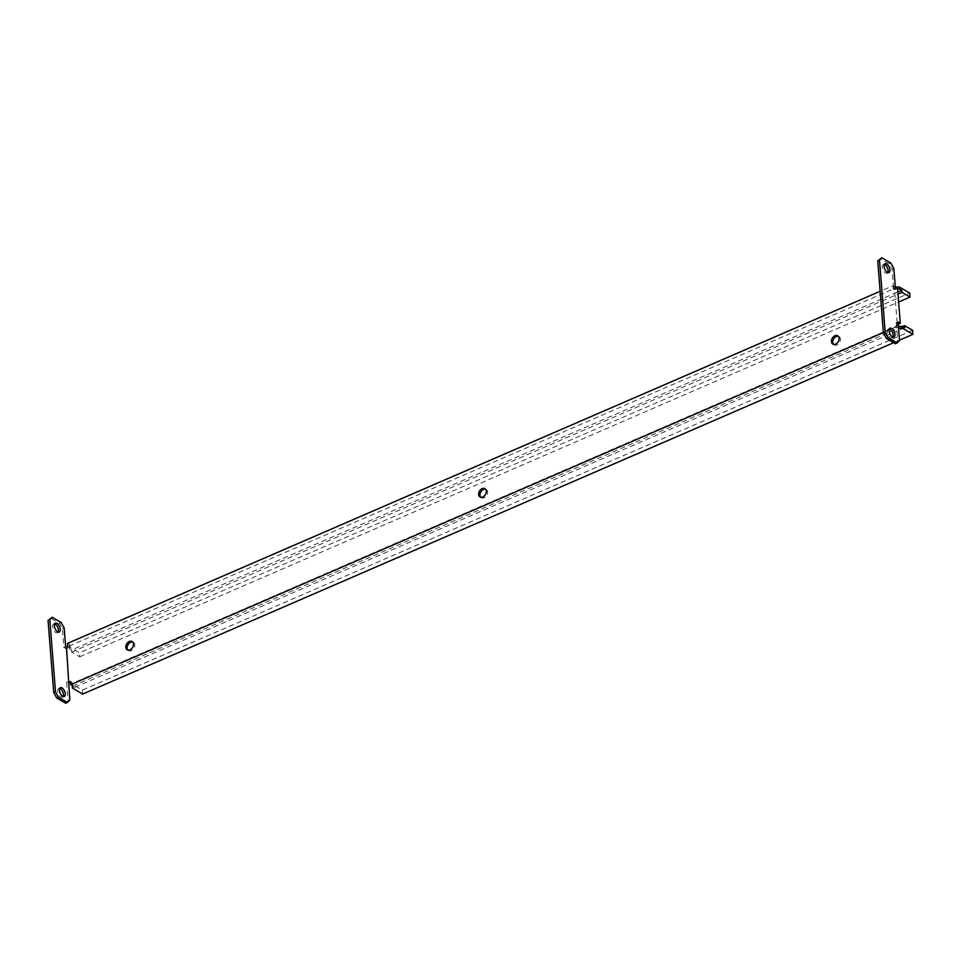 <?xml version="1.0" encoding="UTF-8"?>
<svg xmlns="http://www.w3.org/2000/svg" width="961" height="961" viewBox="0 0 961 961"><rect width="100%" height="100%" fill="white"/><g stroke="black" fill="none" stroke-linecap="round" stroke-linejoin="round"><path stroke-width="0.72" stroke-dasharray="4.8 3.6" d="M58.165 632.05A4.817 2.415 -113.4 0 1 57.432 632.806A4.817 2.415 -113.4 0 1 55.846 632.578A4.817 2.415 -113.4 0 1 52.831 628.001A4.817 2.415 -113.4 0 1 53.612 623.965A4.817 2.415 -113.4 0 1 54.645 623.941M63.234 696.533A4.817 2.415 -113.4 0 1 62.513 697.278A4.817 2.415 -113.4 0 1 60.927 697.049A4.817 2.415 -113.4 0 1 57.912 692.473A4.817 2.415 -113.4 0 1 58.681 688.436A4.817 2.415 -113.4 0 1 59.726 688.424M887.856 272.576A4.817 2.415 -113.4 0 1 887.135 273.32A4.817 2.415 -113.4 0 1 885.549 273.092A4.817 2.415 -113.4 0 1 882.534 268.515A4.817 2.415 -113.4 0 1 883.303 264.479A4.817 2.415 -113.4 0 1 884.336 264.467M892.925 337.059A4.817 2.415 -113.4 0 1 892.204 337.804A4.817 2.415 -113.4 0 1 890.619 337.575A4.817 2.415 -113.4 0 1 887.604 332.999A4.817 2.415 -113.4 0 1 888.372 328.962A4.817 2.415 -113.4 0 1 889.418 328.95M480.752 497.257A4.817 3.436 -59.7 0 0 481.365 497.762A4.817 3.436 -59.7 0 0 484.128 497.786A4.817 3.436 -59.7 0 0 487.455 493.642A4.817 3.436 -59.7 0 0 486.218 489.437A4.817 3.436 -59.7 0 0 485.485 489.149M833.571 344.398A4.817 3.436 -59.7 0 0 834.172 344.891A4.817 3.436 -59.7 0 0 836.935 344.927A4.817 3.436 -59.7 0 0 840.274 340.783A4.817 3.436 -59.7 0 0 839.037 336.578A4.817 3.436 -59.7 0 0 838.292 336.29M127.945 650.116A4.817 3.436 -59.7 0 0 128.558 650.621A4.817 3.436 -59.7 0 0 131.309 650.645A4.817 3.436 -59.7 0 0 134.648 646.501A4.817 3.436 -59.7 0 0 133.411 642.296A4.817 3.436 -59.7 0 0 132.678 642.02M67.438 643.426L69.672 644.723L69.829 646.657L68.928 646.14L69.036 647.426L66.093 648.699L63.858 647.39L62.381 628.698L59.39 623.257L50.428 618.031M66.093 648.699L68.832 683.523M65.684 703.212L68.063 700.917L66.597 682.214L68.507 683.331M68.928 646.14L894.511 288.444L894.619 289.729L893.274 288.949L894.451 288.444L897.19 323.256L896.012 323.761L896.265 326.992L890.427 329.515M893.274 288.949L893.021 285.729L880.144 291.303M889.141 330.079L883.387 332.566M896.012 323.761L898.223 324.169M897.358 324.554L897.454 325.839L71.883 683.535L71.775 682.25L70.537 682.778M894.619 289.729L897.55 288.456M898.054 321.971L896.289 322.74L897.19 323.256M895.316 287.147L893.55 287.916L894.451 288.444M893.55 287.916L892.084 269.212L889.081 263.782L880.132 258.557M895.376 343.738L897.766 341.431L896.289 322.74M893.838 268.455L892.084 269.212M890.847 263.014L889.081 263.782M899.532 340.675L897.766 341.431M898.547 328.302L898.355 326.368L897.454 325.839M898.499 328.302L896.265 326.992M72.928 685.998L72.772 684.064L71.883 683.535M70.429 681.457L71.775 682.25M893.622 342.705L899.484 340.17M904.733 327.701L74.453 687.427L74.285 685.373L82.358 690.07L912.638 330.344M72.207 686.118L74.453 687.427M72.772 684.064L72.339 685.649M82.67 694.07L82.358 690.07M69.036 647.426L67.69 646.645M895.304 287.027L895.412 288.961L894.511 288.444M895.256 287.027L893.021 285.729M69.672 644.723L69.12 646.789L79.415 652.807L909.707 293.069M69.829 646.657L69.264 648.723L71.51 650.032L897.838 292.012M897.598 288.985L895.412 288.961M71.51 650.032L71.667 652.099L79.739 656.807L79.415 652.807M69.12 646.789L69.264 648.723M63.858 647.39L65.624 646.633M66.597 682.214L68.363 681.445M68.063 700.917L69.829 700.149M59.39 623.257L61.156 622.5M62.381 628.698L64.147 627.929M902.631 326.476L74.285 685.373M71.667 652.099L897.994 294.078M79.739 656.807L898.619 302.006M55.366 623.196L53.612 623.965M60.447 687.68L58.681 688.436M883.303 264.479L885.069 263.722M888.372 328.962L890.138 328.194M486.218 489.437L484.873 488.656M839.037 336.578L837.692 335.797M133.411 642.296L132.065 641.516M128.558 650.621L127.212 649.84M834.172 344.891L832.839 344.11M481.365 497.762L480.019 496.969M892.204 337.804L893.97 337.035M887.135 273.32L888.889 272.564M64.279 696.521L62.513 697.278M59.198 632.038L57.432 632.806"/><path stroke-width="1.44" d="M54.645 623.941A4.817 2.415 -113.4 0 1 55.197 624.194A4.817 2.415 -113.4 0 1 57.912 627.845A4.817 2.415 -113.4 0 1 58.165 632.05M56.951 623.425A4.817 2.415 66.6 0 0 55.366 623.196A4.817 2.415 66.6 0 0 54.597 627.233A4.817 2.415 66.6 0 0 57.612 631.809A4.817 2.415 66.6 0 0 59.198 632.038A4.817 2.415 66.6 0 0 59.966 628.001A4.817 2.415 66.6 0 0 56.951 623.425M59.726 688.424A4.817 2.415 -113.4 0 1 60.267 688.665A4.817 2.415 -113.4 0 1 62.982 692.328A4.817 2.415 -113.4 0 1 63.234 696.533M62.033 687.908A4.817 2.415 66.6 0 0 60.447 687.68A4.817 2.415 66.6 0 0 59.678 691.716A4.817 2.415 66.6 0 0 62.693 696.293A4.817 2.415 66.6 0 0 64.279 696.521A4.817 2.415 66.6 0 0 65.048 692.485A4.817 2.415 66.6 0 0 62.033 687.908M886.655 263.951A4.817 2.415 66.6 0 0 885.069 263.722A4.817 2.415 66.6 0 0 884.3 267.759A4.817 2.415 66.6 0 0 887.315 272.335A4.817 2.415 66.6 0 0 888.889 272.564A4.817 2.415 66.6 0 0 889.67 268.527A4.817 2.415 66.6 0 0 886.655 263.951M884.336 264.467A4.817 2.415 -113.4 0 1 884.889 264.707A4.817 2.415 -113.4 0 1 887.604 268.371A4.817 2.415 -113.4 0 1 887.856 272.576M891.724 328.422A4.817 2.415 66.6 0 0 890.138 328.194A4.817 2.415 66.6 0 0 889.369 332.23A4.817 2.415 66.6 0 0 892.385 336.806A4.817 2.415 66.6 0 0 893.97 337.035A4.817 2.415 66.6 0 0 894.739 332.999A4.817 2.415 66.6 0 0 891.724 328.422M889.418 328.95A4.817 2.415 -113.4 0 1 889.958 329.191A4.817 2.415 -113.4 0 1 892.685 332.842A4.817 2.415 -113.4 0 1 892.925 337.059M482.782 497.005A4.817 3.436 -59.7 0 0 486.11 492.861A4.817 3.436 -59.7 0 0 484.873 488.656A4.817 3.436 -59.7 0 0 482.122 488.62A4.817 3.436 -59.7 0 0 478.782 492.777A4.817 3.436 -59.7 0 0 480.019 496.969A4.817 3.436 -59.7 0 0 482.782 497.005M485.485 489.149A4.817 3.436 -59.7 0 0 483.467 489.401A4.817 3.436 -59.7 0 0 480.284 493.041A4.817 3.436 -59.7 0 0 480.752 497.257M835.589 344.146A4.817 3.436 -59.7 0 0 838.929 339.99A4.817 3.436 -59.7 0 0 837.692 335.797A4.817 3.436 -59.7 0 0 834.929 335.761A4.817 3.436 -59.7 0 0 831.601 339.906A4.817 3.436 -59.7 0 0 832.839 344.11A4.817 3.436 -59.7 0 0 835.589 344.146M838.292 336.29A4.817 3.436 -59.7 0 0 836.274 336.542A4.817 3.436 -59.7 0 0 833.091 340.182A4.817 3.436 -59.7 0 0 833.571 344.398M129.963 649.864A4.817 3.436 -59.7 0 0 133.303 645.72A4.817 3.436 -59.7 0 0 132.065 641.516A4.817 3.436 -59.7 0 0 129.303 641.48A4.817 3.436 -59.7 0 0 125.975 645.636A4.817 3.436 -59.7 0 0 127.212 649.84A4.817 3.436 -59.7 0 0 129.963 649.864M132.678 642.02A4.817 3.436 -59.7 0 0 130.648 642.272A4.817 3.436 -59.7 0 0 127.465 645.9A4.817 3.436 -59.7 0 0 127.945 650.116M897.838 292.012L901.79 290.294L901.959 292.36L910.019 297.069L909.707 293.069L899.4 287.063L899.556 288.997L897.598 288.985M901.79 290.294L899.556 288.997M68.507 683.331L70.537 682.778M66.513 647.149L65.624 646.633L64.147 627.929L61.156 622.5L52.194 617.262L48.05 620.325L53.732 692.545L56.723 697.986L65.684 703.212L67.45 702.443L69.829 700.149L66.513 647.149L67.69 646.645L67.438 643.426L880.144 291.303M899.532 340.675L898.054 321.971L900.289 323.28L897.55 288.456L895.316 287.147L893.838 268.455L890.847 263.014L881.898 257.788L879.507 260.083L885.189 332.302L888.18 337.743L897.142 342.969L899.532 340.675M883.387 332.566L70.682 684.688L70.429 681.457L69.252 681.974M890.427 329.515L889.141 330.079M898.223 324.169L900.289 323.28M881.898 257.788L877.741 260.851L883.423 333.071L886.426 338.5L895.376 343.738L897.142 342.969M879.507 260.083L877.741 260.851M885.189 332.302L883.423 333.071M888.18 337.743L886.426 338.5M893.622 342.705L82.67 694.07L72.363 688.052L72.928 685.998L70.682 684.688M899.484 340.17L912.95 334.332L902.643 328.326L898.547 328.302M912.95 334.332L912.638 330.344L904.577 325.635L904.733 327.701L902.499 326.392L898.403 326.368M72.339 685.649L72.363 688.052M902.643 328.326L902.499 326.392M899.4 287.063L895.304 287.027M52.194 617.262L49.816 619.569L55.498 691.788L58.489 697.218L67.45 702.443M56.723 697.986L58.489 697.218M53.732 692.545L55.498 691.788M48.05 620.325L49.816 619.569M904.577 325.635L902.631 326.476M897.994 294.078L901.959 292.36M898.619 302.006L910.019 297.069"/></g></svg>
